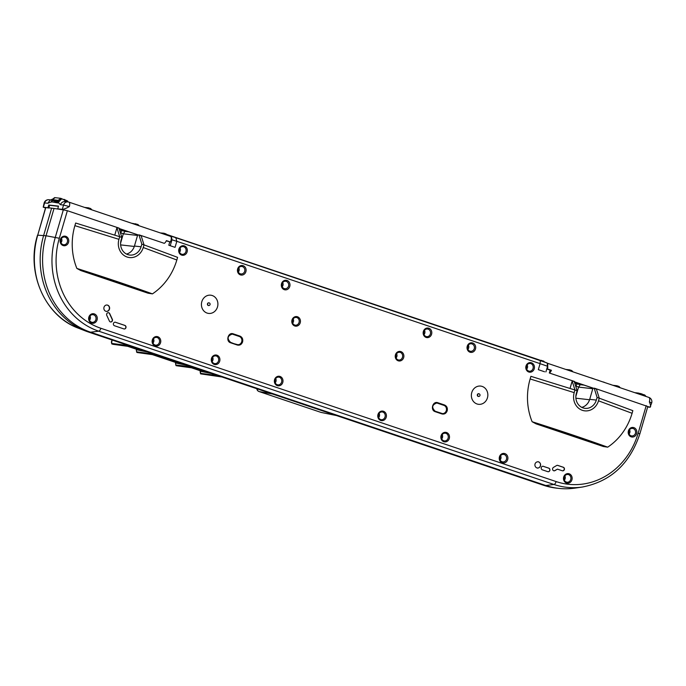<?xml version="1.0" encoding="UTF-8"?>
<svg xmlns="http://www.w3.org/2000/svg" width="686" height="686" viewBox="0 0 686 686"><rect width="100%" height="100%" fill="white"/><g stroke="black" fill="none" stroke-linecap="round" stroke-linejoin="round"><path stroke-width="1.03" d="M444.511 404.98C446.86 406.061 447.752 407.999 447.195 410.803C446.166 413.435 444.399 414.481 441.895 413.932L435.233 411.686C429.993 410.228 432.772 400.718 437.848 402.733L444.511 404.98L444.176 405.392A4.219 3.79 -83.5 0 1 446.603 410.64A4.219 3.79 -83.5 0 1 442.521 413.624A4.219 3.79 -83.5 0 1 441.853 413.478M239.92 336.089C242.269 337.169 243.161 339.107 242.604 341.902C241.575 344.544 239.808 345.59 237.305 345.032L230.642 342.794C225.402 341.336 228.181 331.827 233.257 333.842L239.92 336.089L239.585 336.5A4.219 3.79 -83.5 0 1 242.012 341.748A4.219 3.79 -83.5 0 1 237.931 344.732A4.219 3.79 -83.5 0 1 237.262 344.586M442.376 413.607A4.219 3.79 96.5 0 0 446.303 410.605A4.219 3.79 96.5 0 0 443.876 405.357L437.214 403.119L443.876 405.357M237.785 344.706A4.219 3.79 96.5 0 0 241.712 341.714A4.219 3.79 96.5 0 0 239.285 336.466L232.623 334.228A4.219 3.79 96.5 0 0 232.074 334.091M649.359 401.885C650.791 405.246 650.988 407.03 649.968 407.252L651.7 402.922L649.359 401.885A4.493 1.947 -71.4 0 0 648.819 397.4A4.493 1.947 -71.4 0 0 648.639 397.357M547.694 363.657L547.78 367.679L547.325 368.897L546.802 368.828M593.441 388.285L574.353 381.862L593.742 388.319A4.493 1.947 -71.4 0 0 594.41 388.182L596.468 389.245L599.264 398.18L632.852 410.657L632.089 413.289A59.691 53.551 -83.5 0 1 607.685 447.169L603.328 446.5C583.314 439.229 560.891 431.674 536.058 423.854L532.122 421.727A59.691 53.551 -83.5 0 1 530.141 378.964L530.913 376.331L574.971 390L572.175 381.064L574.431 381.45L549.315 372.995A4.493 1.947 -71.4 0 0 551.441 370.277L547.325 368.897M166.278 240.872L170.505 242.004L166.389 240.623A4.493 1.947 -71.4 0 1 164.271 243.341L139.155 234.886A4.493 1.947 108.6 0 1 138.486 235.024L119.081 228.481L121.868 237.425L119.716 236.704L116.92 227.769L119.175 228.155L67.365 210.713L59.313 238.248A72.364 64.93 96.5 0 0 100.868 328.277L556.123 481.572A72.364 64.93 96.5 0 0 638.169 433.175L639.841 433.912L647.807 406.524L594.41 388.182M112.024 339.973L111.621 343.42L127.553 345.487L131.549 346.55L88.16 331.93A77.527 69.56 -83.5 0 1 85.304 330.892A77.527 69.56 -83.5 0 1 43.63 235.487L51.622 208.15L58.542 209.119L57.718 208.844L58.516 206.117L48.732 205.011L47.934 207.729L43.209 207.172L44.153 202.936L44.624 202.91A4.493 4.03 -83.5 0 1 48.98 199.729A4.493 4.493 0 0 0 44.153 202.936M629.534 429.745A3.439 3.087 -83.5 0 1 629.053 433.989M564.827 475.913A3.439 3.087 -83.5 0 1 564.338 480.157M527.14 364.901A3.439 3.087 -83.5 0 1 526.651 369.145M500.574 455.727A3.439 3.087 -83.5 0 1 500.094 459.972M442.196 434.624A3.439 3.087 -83.5 0 1 441.707 438.869M468.367 345.109A3.439 3.087 -83.5 0 1 467.886 349.354M424.488 330.335A3.439 3.087 -83.5 0 1 424.008 334.579M396.568 353.71A3.439 3.087 -83.5 0 1 396.079 357.955M379.118 413.384A3.439 3.087 -83.5 0 1 378.629 417.628M212.609 357.312A3.439 3.087 -83.5 0 1 212.12 361.556M275.686 378.552A3.439 3.087 -83.5 0 1 275.197 382.797M293.136 318.879A3.439 3.087 -83.5 0 1 292.648 323.123M282.666 282.572A3.439 3.087 -83.5 0 1 282.178 286.825M238.779 267.797A3.439 3.087 -83.5 0 1 238.299 272.05M180.015 248.015A3.439 3.087 -83.5 0 1 179.535 252.259M153.458 338.841A3.439 3.087 -83.5 0 1 152.969 343.086M89.977 316.014A3.439 3.087 -83.5 0 1 89.497 320.268M61.448 238.454A3.439 3.087 -83.5 0 1 60.96 242.698M540.499 465.837A3.207 2.881 96.5 0 0 535.02 463.985A3.207 2.881 96.5 0 0 540.499 465.837M537.241 468.084A3.207 2.881 96.5 0 0 537.97 461.704M552.642 468.478A1.835 1.646 96.5 0 0 554.948 470.622L557.461 469.138L562.297 470.768A1.835 1.646 96.5 0 0 563.326 467.252L557.838 465.408A1.835 1.646 96.5 0 0 556.586 465.545L553.465 467.389A1.835 1.646 96.5 0 0 552.642 468.478M553.868 470.81A1.835 1.646 96.5 0 0 554.751 470.587L557.461 469.138M562.477 470.81A1.835 1.646 96.5 0 0 563.12 467.235L557.641 465.391A1.835 1.646 96.5 0 0 557.401 465.331M109.486 309.129A3.207 2.881 96.5 0 0 103.998 307.285A3.207 2.881 96.5 0 0 109.486 309.129M106.227 311.375A3.207 2.881 96.5 0 0 106.947 305.004M208.613 305.562A1.372 1.235 -83.5 0 1 207.489 303.795A1.372 1.235 -83.5 0 1 208.921 302.835M210.036 304.61A1.372 1.235 -83.5 0 1 207.686 303.821A1.372 1.235 -83.5 0 1 209.024 302.843A1.372 1.235 -83.5 0 1 210.036 304.61M212.231 295.529A9.175 8.232 -83.5 0 1 217.496 306.942A9.175 8.232 -83.5 0 1 207.095 313.082A9.175 8.232 -83.5 0 1 201.83 301.669A9.175 8.232 -83.5 0 1 212.231 295.529M478.862 393.738A1.372 1.235 96.5 0 0 478.219 396.405A1.372 1.235 96.5 0 0 478.545 396.465M479.977 395.505A1.372 1.235 96.5 0 0 477.627 394.716A1.372 1.235 96.5 0 0 479.977 395.505M477.036 403.977A9.175 8.232 96.5 0 0 487.437 397.837A9.175 8.232 96.5 0 0 482.172 386.424A9.175 8.232 96.5 0 0 471.762 392.564A9.175 8.232 96.5 0 0 477.036 403.977M221.741 376.931L216.339 375.096M196.745 368.519L157.72 355.357L137.303 352.544L157.566 355.322M176.353 365.698L195.724 368.159L187.141 365.304L175.779 363.014M221.835 376.957L200.595 373.861L221.835 376.957M546.751 368.991L550.155 370.131L549.315 372.995M544.59 371.778L538.321 369.668L544.59 371.778M166.441 234.363L538.45 359.635L547.188 363.023L547.548 366.255L540.079 363.674L538.321 369.668M540.079 363.674L540.311 360.639L547.188 363.023M540.088 363.64L176.825 241.318L175.059 247.346L168.799 245.236L175.059 247.346M169.759 241.944L168.799 245.236M152.429 293.874L148.073 293.205L80.802 270.55L76.866 268.432C104.949 277.333 130.143 285.813 152.429 293.874A59.691 53.551 96.5 0 0 176.834 259.994L177.597 257.361L144.009 244.876L141.213 235.95L139.155 234.886M74.885 225.66L118.944 239.337L119.716 236.704L75.657 223.027L74.885 225.66A59.691 53.551 96.5 0 0 76.866 268.432M116.92 227.769L114.759 235.161M536.058 423.854L603.328 446.5M572.175 381.064L570.015 388.465M543.372 466.317A1.835 1.646 96.5 0 0 542.343 469.833L547.831 471.676A1.835 1.646 96.5 0 0 548.86 468.169L543.166 466.3A1.835 1.646 96.5 0 0 542.935 466.24M115.54 322.257A1.835 1.646 96.5 0 0 113.413 323.663A1.835 1.646 96.5 0 0 114.519 325.764L123.917 328.928A1.835 1.646 96.5 0 0 124.946 325.421L115.342 322.24A1.835 1.646 96.5 0 0 115.102 322.18M109.383 321.022A1.835 1.646 96.5 0 0 112.195 321.185A1.835 1.646 96.5 0 0 112.324 319.29L109.717 313.639A1.835 1.646 96.5 0 0 106.887 313.502A1.835 1.646 96.5 0 0 106.776 315.371L109.383 321.022M565.77 369.437L569.612 369.84L570.743 371.109M569.612 369.84L571.798 370.577L572.973 371.855M613.267 385.335L616.86 385.746L617.992 387.015M616.86 385.746L619.055 386.484L620.221 387.77M641.573 394.124L644.814 395.308M636.625 393.292L641.539 394.107L642.353 394.81L636.497 393.25M167.084 235.187L166.106 233.969L163.911 233.223L164.897 234.449M166.612 234.603L540.311 360.639M57.718 208.844L62.289 209.359L64.45 210.088L58.542 209.119M575.691 386.149L577.14 383.877L575.76 385.858M577.14 383.877L580.253 384.692L578.572 387.11L575.751 385.961M592.79 388.73L578.572 387.11L575.846 396.457M580.253 384.692L584.06 385.129M574.328 381.793L577.123 390.728L576.351 393.361A11.696 10.496 96.5 0 0 585.021 408.341A11.696 10.496 96.5 0 0 596.331 400.084L597.103 397.451L594.308 388.525M592.97 388.13L589.694 399.329A11.696 10.496 -83.5 0 1 581.771 407.364M547.548 366.255L545.902 371.906M51.622 208.15L47.934 207.729M52.393 200.509L51.93 201.59L47.823 203.27L44.624 202.91L43.372 207.206L48.757 208.004M120.153 231.945L120.71 232.125L121.885 230.573L120.436 232.854M120.71 232.125L120.504 232.563M121.885 230.573L124.998 231.396L123.317 233.815L120.496 232.665M45.705 207.849L37.713 235.187L45.533 207.935M124.998 231.396L128.805 231.834M137.534 235.435L123.317 233.815L120.59 243.153M138.486 235.024L119.098 228.558L138.186 234.989M137.715 234.835L134.439 246.034A11.696 10.496 -83.5 0 1 126.516 254.06M139.052 235.221L141.848 244.156L141.076 246.789A11.696 10.496 -83.5 0 1 129.765 255.046A11.696 10.496 -83.5 0 1 121.096 240.057L121.868 237.425M54.04 208.424L46.039 235.761A77.527 69.56 96.5 0 0 90.569 332.204L545.824 485.508A77.527 69.56 96.5 0 0 558.738 488.381A77.527 69.56 96.5 0 0 574.979 488.115L582.397 487.026A75.554 67.794 -83.5 0 1 553.988 484.488L98.733 331.184A75.554 67.794 -83.5 0 1 55.334 237.193L63.326 209.856M176.816 241.343L171.954 239.783L170.308 245.434M171.954 239.783L171.414 236.49M67.365 210.713L64.45 210.088M154.17 354.868L176.508 362.388L181.807 363.589L157.36 355.305M200.398 373.313L216.33 375.388L211.76 373.553L200.389 371.272L200.664 373.887L220.335 376.442L196.891 368.545M558.738 488.381L556.32 488.106A77.527 69.56 -83.5 0 1 543.415 485.234L221.895 376.966M152.558 353.616L133.05 347.047L112.693 344.261L133.05 347.047M647.807 406.524L649.968 407.252L647.713 406.995M541.64 484.59L533.837 481.958L541.76 484.179M98.132 335.248L90.329 332.624L98.252 334.837M131.549 346.55L112.693 344.261L111.621 343.42M196.831 368.528L176.482 365.741L196.839 368.536M183.548 364.052L175.522 362.414L152.378 354.619L175.522 362.414L175.796 365.029L176.619 365.758M200.115 370.697L191.548 367.816L200.123 370.697L200.381 371.298M136.411 350.452L136.617 351.832L152.549 353.907L147.979 352.072L136.608 349.791L136.368 350.46L136.325 349.217L127.768 346.336L136.343 349.217L136.6 349.826M123.026 343.643L127.562 345.204M122.811 343.6L122.966 343.137M191.737 366.813L175.796 365.029M257.113 388.825A3.207 2.933 100.4 0 0 259.102 391.552L320.919 412.372A3.207 2.838 101.5 0 0 321.228 412.449A3.207 2.838 101.5 0 0 321.237 412.458L336.526 415.57M118.944 239.337A14.217 12.76 96.5 0 0 127.116 257.027A14.217 12.76 96.5 0 0 143.237 247.509L176.834 259.994M141.848 244.156L144.009 244.876L143.237 247.509M148.073 293.205C128.059 285.925 105.635 278.379 80.802 270.55M632.089 413.289L598.492 400.813L599.264 398.18L597.103 397.451M598.492 400.813A14.217 12.76 -83.5 0 1 582.371 410.322A14.217 12.76 -83.5 0 1 574.199 392.632L574.971 390L577.123 390.728M532.122 421.727C560.205 430.637 585.398 439.117 607.685 447.169M176.825 241.318L175.882 237.931M110.515 321.957A1.835 1.646 96.5 0 0 112.118 319.264L109.511 313.613A1.835 1.646 96.5 0 0 108.319 312.67M124.097 328.98A1.835 1.646 96.5 0 0 124.741 325.404L115.342 322.24M548.011 471.728A1.835 1.646 96.5 0 0 548.654 468.144L543.166 466.3M121.799 230.565L119.475 229.784M160.464 232.957L163.911 233.223M89.634 209.101L88.494 207.832L84.661 207.429M91.855 209.856L90.689 208.57L88.494 207.832M139.112 225.763L137.937 224.476L132.115 223.327M136.883 225.008L135.742 223.739M66.671 201.744L65.024 199.926L63.772 199.506L65.702 201.641M170.505 242.004C171.603 238.848 171.577 236.953 170.428 236.327L68.823 202.096A4.493 1.947 108.6 0 1 69.355 206.58C66.156 208.381 63.798 209.307 62.289 209.359L63.549 205.063L60.351 204.694L58.096 202.233M55.377 201.581L55.163 202.284M61.217 199.317L61.448 198.863L63.772 199.506M65.53 200.149L66.945 200.955M51.93 201.59L51.116 202.199L51.836 200.243M47.823 203.27L49.864 200.423L52.05 199.292M61.543 198.88L57.881 202.962L51.759 201.89M65.779 201.727C63.361 201.221 61.551 202.207 60.351 204.694M67.211 201.521L65.607 200.604M114.871 217.513L115.531 217.822M117.572 218.508L118.386 218.783M118.412 218.705L119.415 219.134M120.35 219.366L124.44 220.823M104.04 213.955L105.687 214.512M130.554 222.881L134.302 224.142M125.255 221.098L129.585 222.556M58.139 201.933L52.076 200.389L55.515 201.633M55.06 197.705L51.862 200.055L57.65 200.715L60.891 198.365L58.37 200.372L58.576 200.989M60.471 198.28L54.648 197.619L51.99 199.592M64.184 199.832L60.917 198.374M57.65 200.715L58.224 200.869L57.65 200.715M574.731 383.088L577.055 383.868M544.504 361.968L543.638 361.093L539.693 360.116M542.129 361.05L541.434 360.347M642.516 394.39L643.674 395.668M585.192 375.971L587.062 376.597M596.451 379.761L597.54 380.13M597.566 380.053L598.758 380.541M598.192 380.258L598.741 380.533M611.715 384.897L612.401 385.138M612.409 385.086L612.967 385.326M612.992 385.249L614.647 385.892M613.618 385.446L614.622 385.884M614.647 385.798L615.136 386.055M601.399 381.433L605.318 382.745M604.255 382.291L603.337 381.982M590.98 377.909L595.422 379.418M591.341 377.943L595.431 379.418M610.394 384.46L611.106 384.606L610.394 384.46M609.991 384.323L610.42 384.374M550.155 370.131L551.441 370.277M644.694 394.956L646.135 396.491M638.229 393.044L641.599 394.27M635.476 392.744L637.611 392.984M638.297 393.061L638.829 393.121M637.628 392.975L635.442 392.726M58.464 206.306L49.598 205.294L48.8 208.004M49.598 205.294L48.732 205.011M437.214 403.119A4.219 3.79 96.5 0 0 436.665 402.982M237.305 345.032L230.565 342.331A4.219 3.79 -83.5 0 1 228.044 337.469A4.219 3.79 -83.5 0 1 232.228 334.099A4.219 3.79 -83.5 0 1 232.931 334.262L239.285 336.466M593.742 388.319L574.336 381.785M60.325 239.56A4.819 4.322 -83.5 0 1 65.779 236.336A4.819 4.322 -83.5 0 1 68.549 242.33A4.819 4.322 -83.5 0 1 63.086 245.545A4.819 4.322 -83.5 0 1 60.325 239.56M60.702 239.774A3.902 3.499 96.5 0 0 67.365 242.021A3.902 3.499 96.5 0 0 60.72 239.714M88.854 317.121A4.819 4.322 -83.5 0 1 94.316 313.905A4.819 4.322 -83.5 0 1 97.078 319.89A4.819 4.322 -83.5 0 1 91.624 323.115A4.819 4.322 -83.5 0 1 88.854 317.121M89.231 317.344A3.902 3.499 96.5 0 0 95.894 319.582A3.902 3.499 96.5 0 0 89.257 317.275M152.326 339.947A4.819 4.322 -83.5 0 1 157.789 336.723A4.819 4.322 -83.5 0 1 160.558 342.717A4.819 4.322 -83.5 0 1 155.096 345.941A4.819 4.322 -83.5 0 1 152.326 339.947M152.712 340.162A3.902 3.499 96.5 0 0 159.375 342.408A3.902 3.499 96.5 0 0 152.729 340.102M178.892 249.121A4.819 4.322 -83.5 0 1 184.354 245.897A4.819 4.322 -83.5 0 1 187.115 251.891A4.819 4.322 -83.5 0 1 181.653 255.106A4.819 4.322 -83.5 0 1 178.892 249.121M179.269 249.335A3.902 3.499 96.5 0 0 185.932 251.582A3.902 3.499 96.5 0 0 179.286 249.275M237.656 268.903A4.819 4.322 -83.5 0 1 243.118 265.688A4.819 4.322 -83.5 0 1 245.888 271.673A4.819 4.322 -83.5 0 1 240.426 274.897A4.819 4.322 -83.5 0 1 237.656 268.903M238.042 269.126A3.902 3.499 96.5 0 0 244.696 271.364A3.902 3.499 96.5 0 0 238.059 269.058M211.485 358.418A4.819 4.322 -83.5 0 1 216.948 355.194A4.819 4.322 -83.5 0 1 219.709 361.188A4.819 4.322 -83.5 0 1 214.246 364.412A4.819 4.322 -83.5 0 1 211.485 358.418M211.863 358.632A3.902 3.499 96.5 0 0 218.525 360.879A3.902 3.499 96.5 0 0 211.88 358.572M274.563 379.658A4.819 4.322 -83.5 0 1 280.017 376.434A4.819 4.322 -83.5 0 1 282.786 382.428A4.819 4.322 -83.5 0 1 277.324 385.652A4.819 4.322 -83.5 0 1 274.563 379.658M274.94 379.873A3.902 3.499 96.5 0 0 281.603 382.119A3.902 3.499 96.5 0 0 274.957 379.812M292.013 319.985A4.819 4.322 -83.5 0 1 297.467 316.76A4.819 4.322 -83.5 0 1 300.236 322.754A4.819 4.322 -83.5 0 1 294.774 325.979A4.819 4.322 -83.5 0 1 292.013 319.985M292.39 320.199A3.902 3.499 96.5 0 0 299.053 322.446A3.902 3.499 96.5 0 0 292.408 320.139M281.534 283.678A4.819 4.322 -83.5 0 1 286.997 280.463A4.819 4.322 -83.5 0 1 289.766 286.456A4.819 4.322 -83.5 0 1 284.304 289.672A4.819 4.322 -83.5 0 1 281.534 283.678M281.92 283.901A3.902 3.499 96.5 0 0 288.574 286.139A3.902 3.499 96.5 0 0 281.937 283.833M377.995 414.49A4.819 4.322 -83.5 0 1 383.448 411.266A4.819 4.322 -83.5 0 1 386.218 417.26A4.819 4.322 -83.5 0 1 380.756 420.475A4.819 4.322 -83.5 0 1 377.995 414.49M378.372 414.704A3.902 3.499 96.5 0 0 385.035 416.951A3.902 3.499 96.5 0 0 378.389 414.644M395.445 354.808A4.819 4.322 -83.5 0 1 400.898 351.592A4.819 4.322 -83.5 0 1 403.668 357.586A4.819 4.322 -83.5 0 1 398.206 360.802A4.819 4.322 -83.5 0 1 395.445 354.808M395.822 355.031A3.902 3.499 96.5 0 0 402.485 357.269A3.902 3.499 96.5 0 0 395.839 354.962M423.365 331.441A4.819 4.322 -83.5 0 1 428.827 328.217A4.819 4.322 -83.5 0 1 431.588 334.211A4.819 4.322 -83.5 0 1 426.126 337.435A4.819 4.322 -83.5 0 1 423.365 331.441M423.742 331.655A3.902 3.499 96.5 0 0 430.405 333.902A3.902 3.499 96.5 0 0 423.768 331.595M467.243 346.216A4.819 4.322 -83.5 0 1 472.705 342.991A4.819 4.322 -83.5 0 1 475.475 348.985A4.819 4.322 -83.5 0 1 470.013 352.21A4.819 4.322 -83.5 0 1 467.243 346.216M467.629 346.43A3.902 3.499 96.5 0 0 474.283 348.677A3.902 3.499 96.5 0 0 467.646 346.37M441.072 435.73A4.819 4.322 -83.5 0 1 446.526 432.506A4.819 4.322 -83.5 0 1 449.296 438.5A4.819 4.322 -83.5 0 1 443.833 441.715A4.819 4.322 -83.5 0 1 441.072 435.73M441.45 435.944A3.902 3.499 96.5 0 0 448.112 438.191A3.902 3.499 96.5 0 0 441.467 435.884M499.451 456.833A4.819 4.322 -83.5 0 1 504.913 453.609A4.819 4.322 -83.5 0 1 507.683 459.603A4.819 4.322 -83.5 0 1 502.221 462.827A4.819 4.322 -83.5 0 1 499.451 456.833M499.837 457.048A3.902 3.499 96.5 0 0 506.491 459.294A3.902 3.499 96.5 0 0 499.854 456.987M526.008 366.007A4.819 4.322 -83.5 0 1 531.47 362.783A4.819 4.322 -83.5 0 1 534.24 368.776A4.819 4.322 -83.5 0 1 528.777 372.001A4.819 4.322 -83.5 0 1 526.008 366.007M526.394 366.221A3.902 3.499 96.5 0 0 533.056 368.468A3.902 3.499 96.5 0 0 526.411 366.161M563.695 477.019A4.819 4.322 -83.5 0 1 569.157 473.794A4.819 4.322 -83.5 0 1 571.927 479.788A4.819 4.322 -83.5 0 1 566.465 483.013A4.819 4.322 -83.5 0 1 563.695 477.019M564.081 477.242A3.902 3.499 96.5 0 0 570.743 479.48A3.902 3.499 96.5 0 0 564.098 477.173M628.41 430.851A4.819 4.322 -83.5 0 1 633.873 427.627A4.819 4.322 -83.5 0 1 636.642 433.621A4.819 4.322 -83.5 0 1 631.18 436.845A4.819 4.322 -83.5 0 1 628.41 430.851M628.796 431.065A3.902 3.499 96.5 0 0 635.45 433.312A3.902 3.499 96.5 0 0 628.813 431.005M638.169 433.175L646.221 405.632M634.884 392.709L636.994 392.949M596.331 400.084L589.694 399.329M59.313 238.248L46.039 235.761L37.713 235.187A75.554 67.794 96.5 0 0 78.324 328.165L85.304 330.892M141.076 246.789L134.439 246.034M200.123 370.697L208.15 372.335M88.16 331.93L90.569 332.204L98.733 331.184A3.207 1.389 -71.4 0 0 100.868 328.277M543.415 485.234L545.824 485.508L553.988 484.488A3.207 1.389 -71.4 0 0 556.123 481.572M131.566 346.55L133.118 347.073M156.562 354.971L157.72 355.357M136.317 349.208L144.369 350.863M156.545 354.962L136.883 352.407L136.617 351.832M176.508 362.388L176.679 361.805M177.683 362.731L177.846 362.199M200.175 370.723L200.201 371.932M175.505 362.405L175.59 363.649M111.981 339.956L111.415 342.04M272.548 394.021L259.102 391.552A3.207 1.389 108.6 0 1 259.025 391.535A3.207 1.389 108.6 0 1 258.914 391.483M320.765 412.32A3.207 1.389 -71.4 0 0 320.842 412.346A3.207 1.389 -71.4 0 0 320.919 412.372L336.372 415.519M134.31 246.454L120.633 244.893M589.566 399.749L575.888 398.197M574.199 392.632L530.141 378.964M65.024 201.564L67.897 201.89A4.493 4.03 96.5 0 1 68.643 202.053A4.493 1.947 108.6 0 1 68.823 202.096A4.493 4.493 0 0 0 67.897 201.89A4.493 4.03 96.5 0 0 63.549 205.063L69.355 206.58M55.36 201.65L58.13 201.967M67.52 201.847L67.614 201.487C68.077 201.212 67.391 200.766 65.547 200.158L65.616 200.578M58.37 200.372L51.999 199.557L52.067 200.389M64.87 199.875L65.342 199.978M64.15 199.394L64.758 199.609M57.778 200.998L51.862 200.055M575.408 385.24L575.966 385.429M644.926 396.088L643.777 394.81M634.85 392.692L641.556 394.116L641.504 394.93M641.564 393.824L644.763 395.239M646.178 396.508L644.677 394.947L640.956 393.918M640.878 393.61L638.572 393.25M232.623 334.228L233.257 333.842M237.931 344.732L230.642 342.794M441.895 413.932L435.156 411.223A4.219 3.79 -83.5 0 1 432.634 406.361A4.219 3.79 -83.5 0 1 436.819 402.991A4.219 3.79 -83.5 0 1 437.522 403.154L437.848 402.733M442.521 413.624L435.19 411.24M436.819 402.991C431.991 404.783 431.443 407.527 435.173 411.231L435.233 411.686M43.209 207.172L45.49 207.944M63.592 244.773C61.337 244.25 60.411 242.587 60.797 239.766C61.526 237.845 62.752 236.936 64.475 237.022M92.121 322.334C89.866 321.82 88.94 320.156 89.334 317.335C90.055 315.414 91.281 314.497 93.004 314.591M155.602 345.161C153.347 344.638 152.412 342.974 152.806 340.153C153.527 338.232 154.753 337.323 156.485 337.409M182.159 254.335C179.904 253.811 178.977 252.148 179.363 249.327C180.092 247.406 181.318 246.488 183.042 246.583M240.923 274.117C238.677 273.603 237.742 271.93 238.136 269.118C238.857 267.197 240.083 266.279 241.806 266.374M214.752 363.631C212.497 363.117 211.571 361.445 211.957 358.632C212.686 356.711 213.912 355.794 215.636 355.88M277.83 384.872C275.575 384.357 274.649 382.685 275.035 379.873C275.763 377.952 276.99 377.034 278.713 377.12M295.28 325.198C293.025 324.675 292.099 323.012 292.485 320.199C293.214 318.27 294.44 317.361 296.163 317.447M284.81 288.892C282.555 288.377 281.62 286.714 282.015 283.893C282.735 281.972 283.961 281.054 285.693 281.149M381.262 419.703C379.006 419.18 378.08 417.517 378.466 414.696C379.195 412.775 380.421 411.857 382.145 411.952M398.712 360.03C396.457 359.507 395.53 357.843 395.916 355.022C396.645 353.101 397.871 352.184 399.595 352.278M426.632 336.655C424.377 336.131 423.451 334.468 423.845 331.655C424.565 329.726 425.792 328.817 427.515 328.903M470.51 351.429C468.264 350.915 467.329 349.243 467.723 346.43C468.444 344.509 469.67 343.592 471.393 343.677M444.339 440.944C442.084 440.421 441.158 438.757 441.544 435.936C442.273 434.015 443.499 433.098 445.223 433.192M502.718 462.047C500.471 461.524 499.537 459.86 499.931 457.048C500.651 455.118 501.878 454.209 503.601 454.295M529.283 371.22C527.028 370.697 526.102 369.034 526.488 366.213C527.217 364.292 528.434 363.383 530.167 363.469M566.97 482.232C564.715 481.718 563.781 480.046 564.175 477.233C564.904 475.312 566.122 474.395 567.854 474.48M631.686 436.064C629.431 435.55 628.496 433.878 628.89 431.065C629.611 429.144 630.837 428.227 632.561 428.313M200.149 371.932L200.604 373.87M175.547 363.649L175.993 365.587M136.368 350.46L136.814 352.39M111.372 342.04L111.818 343.978M37.516 235.221C25.785 272.299 44.839 316.049 78.324 328.165M321.245 412.458A3.207 3.207 0 0 1 320.842 412.346L259.025 391.535A3.207 3.207 0 0 1 256.847 388.739M639.841 433.912C629.885 463.77 610.737 481.478 582.397 487.026M50.798 199.943L48.98 199.729M61.414 198.863L57.881 202.782M60.9 198.374L65.796 200.526M651.7 402.922A4.493 4.493 0 0 0 648.819 397.4L547.514 363.28M232.228 334.099C227.4 335.883 226.852 338.635 230.582 342.34"/></g></svg>
